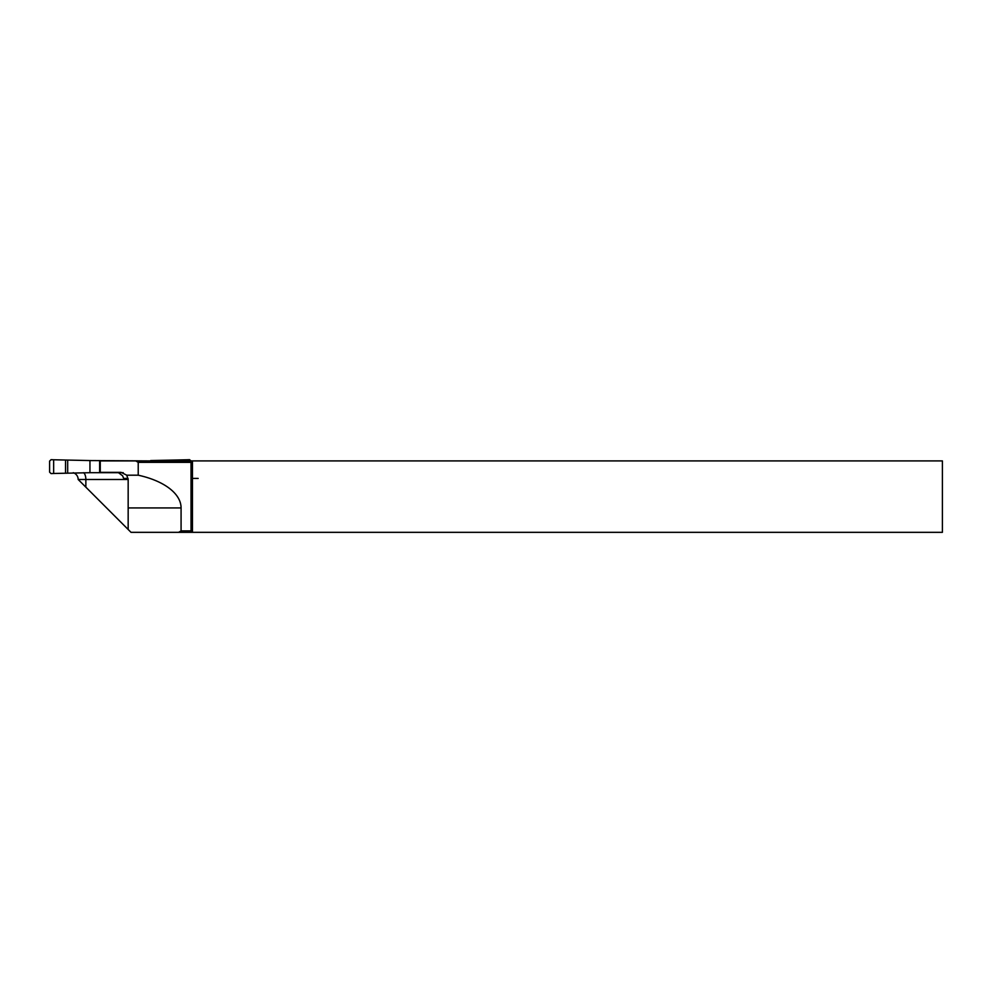 <?xml version="1.0" encoding="UTF-8"?>
<svg xmlns="http://www.w3.org/2000/svg" width="992" height="992" viewBox="0 0 992 992"><rect width="100%" height="100%" fill="white"/><g stroke="black" fill="none" stroke-linecap="round" stroke-linejoin="round"><path stroke-width="1.49" d="M191.022 462.346L192.448 460.908L192.448 532.332L198.164 532.332L178.61 532.332L181.077 530.906L191.022 530.906L191.022 462.346L138.223 462.346L135.755 460.908L942.4 460.908L942.4 532.332L198.164 532.332M85.858 487.171L85.858 479.483L78.17 479.483L131.018 532.332L178.61 532.332M83.588 472.7A7.142 3.298 90 0 1 85.858 479.483L128.166 479.483L128.166 507.929L128.166 479.483L126.74 475.193L121.024 472.341L99.646 472.341L99.646 460.908L135.755 460.908M78.17 479.483A7.142 7.142 0 0 0 73.408 472.75L73.259 472.7M100.254 460.908L100.254 472.341M126.74 475.193L138.223 475.193L138.223 462.346M192.448 478.417L198.164 478.417L192.448 478.417M138.223 475.193A71.424 35.712 180 0 1 181.077 507.929L181.077 530.906M181.077 507.929L128.166 507.929L128.166 529.48M128.08 478.417L123.628 478.417L122.661 475.85L118.482 472.7M191.022 530.906L192.448 532.332M150.66 460.908L89.95 460.561L89.95 472.7L123.256 472.7M53.655 459.767L51.076 459.668L49.6 461.106L49.6 472.155L51.076 473.593L53.655 473.482L53.655 459.767L89.95 460.561M191.01 460.908L189.546 459.668L186.967 459.767L186.967 460.908M150.66 460.561L186.967 459.767M89.95 472.7L53.655 473.482M67.679 460.561L67.679 472.7M65.546 460.561L65.546 472.7"/></g></svg>
